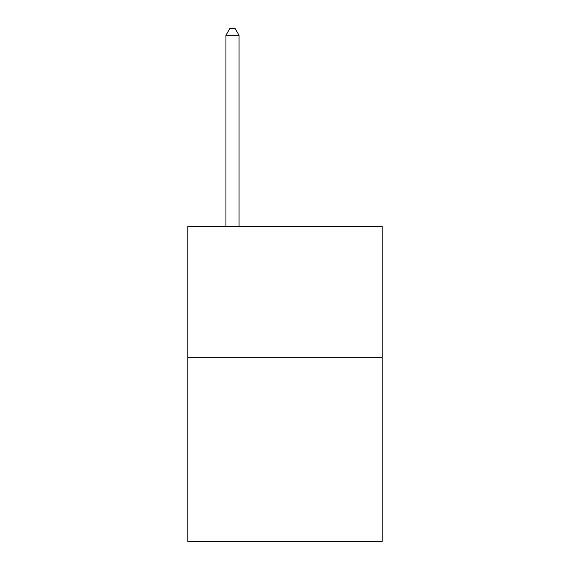 <?xml version="1.0" encoding="UTF-8"?>
<svg xmlns="http://www.w3.org/2000/svg" width="570" height="570" viewBox="0 0 570 570"><rect width="100%" height="100%" fill="white"/><g stroke="black" fill="none" stroke-linecap="round" stroke-linejoin="round"><path stroke-width="0.85" d="M382.142 357.725L382.142 541.5L187.858 541.5L187.858 226.454L382.142 226.454L382.142 357.725L187.858 357.725M239.058 226.454L239.058 35.326L225.927 35.326L225.927 226.454M225.927 35.326L229.867 28.5L235.118 28.5L239.058 35.326"/></g></svg>
